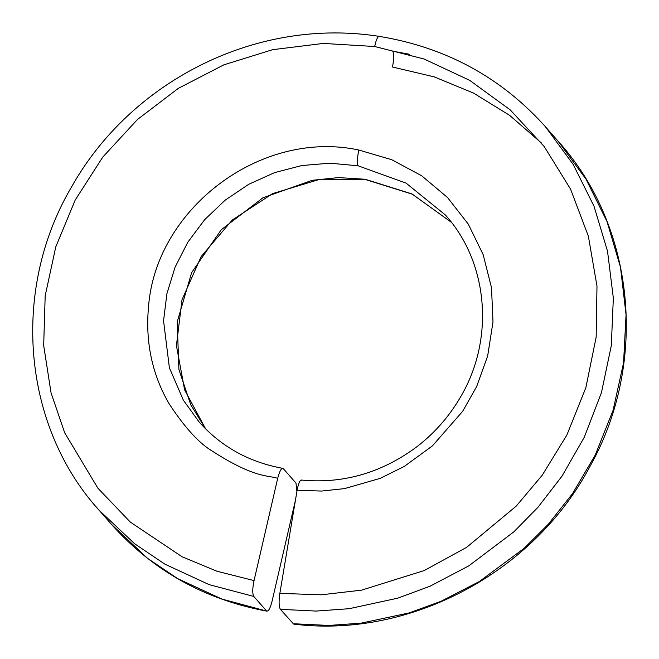 <?xml version="1.0" encoding="UTF-8"?>
<svg xmlns="http://www.w3.org/2000/svg" width="659" height="659" viewBox="0 0 659 659"><rect width="100%" height="100%" fill="white"/><g stroke="black" fill="none" stroke-linecap="round" stroke-linejoin="round"><path stroke-width="0.99" d="M296.912 491.433L295.982 483.08L283.354 468.706C281.533 467.602 279.647 470.831 277.686 478.393C268.798 475.048 255.404 479.011 211.712 450.731C198.812 442.939 184.652 427.337 169.223 403.926C157.501 383.884 144.362 351.502 148.522 306.962C155.606 209.158 260.519 128.925 358.842 150.03L391.718 159.709L421.612 175.714L447.494 197.478L468.294 224.151L483.162 254.638L491.507 287.686L492.998 321.987L487.66 355.942L476.679 386.503L462.618 411.373L432.403 445.888L404.255 466.44L380.202 478.36L344.509 488.616L321.485 491.062L297.11 490.222C298.585 482.577 300.207 479.307 301.979 480.411M297.11 490.222L279.853 593.372C278.708 601.379 278.889 606.708 280.404 609.344L293.634 624.081C409.025 638.645 533.098 573.198 589.426 467.404C648.547 363.068 635.441 226.729 558.124 141.199L586.057 179.223L607.038 221.613L620.49 267.2L626.05 314.714L623.562 362.821L613.092 410.277L595.242 455.048L572.531 493.599L548.189 524.375L524.086 548.37L479.381 581.493L441.003 601.313L408.992 612.961L361.05 623.167L328.833 625.449L293.033 623.719M283.354 468.706L282.777 468.351C249.069 462.181 221.177 446.72 199.092 421.941L183.367 400.186L169.388 367.813L163.547 320.768L166.9 293.708L175.072 267.192L187.782 242.265L204.652 219.686L225.172 200.163L248.707 184.314L274.515 172.65L301.838 165.533L330.011 163.193L358.15 165.804L406.051 183.103L445.253 214.883L447.164 217.108M205.641 428.902L190.756 404.791L178.918 369.542L177.205 321.905L191.621 272.669L221.243 229.752L262.9 197.824L312.201 180.311L338.553 177.592L365.168 179.248L412.007 193.935L451.324 222.256M277.686 478.393L254.053 580.595C252.422 588.528 252.339 593.817 253.806 596.453L266.434 610.827C268.254 611.931 270.141 608.702 272.093 601.132L295.446 500.181M409.511 54.277L392.673 51.147A13.345 2.875 98.8 0 1 392.484 67.012L434.232 76.872L473.566 93.1L509.629 115.35L541.509 143.061M111.486 524.375C152.88 570.678 204.718 599.608 267.01 611.181L221.877 599.056L177.716 578.643L147.443 558.264L111.486 524.375L95.637 506.277M253.806 596.453L209.084 584.615L164.923 564.178L134.708 543.807L98.858 510C22.249 425.335 10.717 289.309 72.02 186.143C130.993 81.848 255.371 16.945 379.123 36.369A13.345 2.867 98.7 0 0 374.716 46.517L424.066 58.997L469.678 80.34L510.206 109.872L544.227 146.562L570.579 189.166L588.372 236.227L596.988 286.13L596.156 337.153L585.876 387.616L566.855 435.088L542.242 475.205L516.137 506.219L466.621 547.349L424.248 570.554L361.577 590.159L321.279 594.805L279.853 593.372M558.124 141.199L545.495 126.825L573.132 164.371L593.998 206.201L607.524 251.178L613.34 298.082L611.305 345.621L601.461 392.599L584.294 437.205L562.012 476.136L537.81 507.471L513.715 531.953L468.821 565.85L430.113 586.181L397.731 598.174L349.081 608.71L316.229 611.074L280.404 609.344M254.053 580.595L216.959 571.238L182.082 556.764L130.325 522.101L97.886 488.179L64.664 432.749L51.064 392.896L43.683 345.505L45.183 295.817L55.793 246.828L75.192 200.072L102.722 157.147L137.476 119.485L178.301 88.372L223.854 64.837L272.587 49.689L323.347 43.42L374.716 46.517M358.842 150.03A13.345 2.735 100.4 0 0 358.15 165.804M365.168 179.248A13.345 2.644 98.3 0 0 365.646 179.594L318.437 179.734L272.587 193.614L232.265 220.04L201.152 256.565L182.016 299.754L176.423 345.596L184.619 389.922L205.657 428.91M445.253 214.883C488.508 262.554 495.156 340.019 459.71 398.374C448.532 417.238 434.256 433.358 416.875 446.744C381.61 472.915 343.108 484.019 301.369 480.049M451.333 222.272L412.254 194.158L365.646 179.594M545.495 126.825C501.227 77.424 445.772 47.275 379.123 36.369"/></g></svg>
